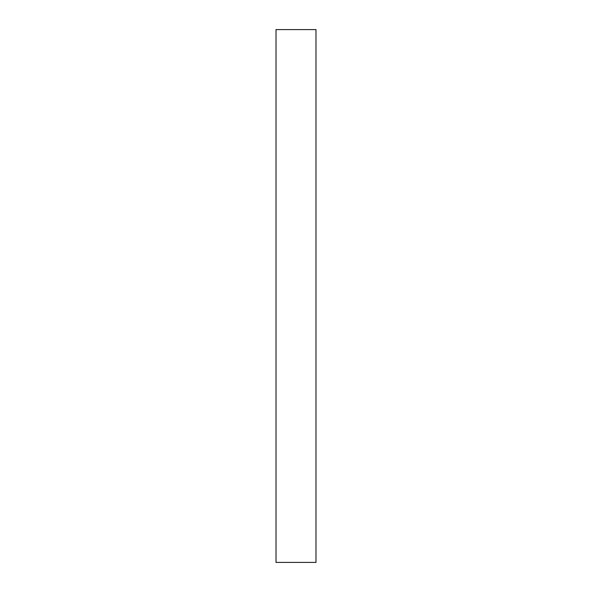 <?xml version="1.0" encoding="UTF-8"?>
<svg xmlns="http://www.w3.org/2000/svg" width="592" height="592" viewBox="0 0 592 592"><rect width="100%" height="100%" fill="white"/><g stroke="black" fill="none" stroke-linecap="round" stroke-linejoin="round"><path stroke-width="0.44" stroke-dasharray="2.96 2.22" d="M315.98 562.4L276.02 562.4L276.02 29.6L315.98 29.6L315.98 562.4"/><path stroke-width="0.89" d="M276.02 562.4L315.98 562.4L315.98 29.6L276.02 29.6L276.02 562.4"/></g></svg>
